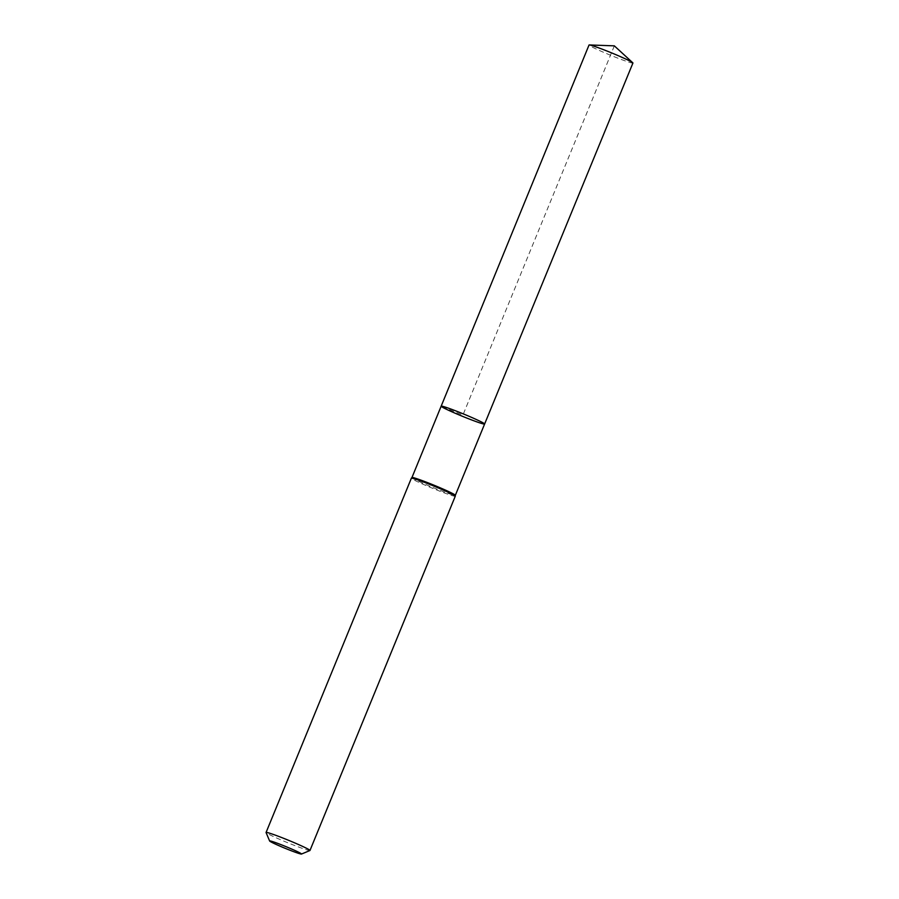 <?xml version="1.0" encoding="UTF-8"?>
<svg xmlns="http://www.w3.org/2000/svg" width="899" height="899" viewBox="0 0 899 899"><rect width="100%" height="100%" fill="white"/><g stroke="black" fill="none" stroke-linecap="round" stroke-linejoin="round"><path stroke-width="0.67" stroke-dasharray="4.5 3.37" d="M411.956 477.538L411.956 477.526A23.441 1.27 -157.7 0 0 411.978 477.639A23.441 1.27 -157.7 0 0 433.947 487.921A23.441 1.27 -157.7 0 0 455.321 495.315L455.332 495.315M484.617 424.013A23.486 1.27 22.3 0 1 463.21 416.608A23.486 1.27 22.3 0 1 441.184 406.303A23.486 1.27 22.3 0 1 441.162 406.191M455.265 496.226A23.734 1.281 22.3 0 1 433.633 488.73A23.734 1.281 22.3 0 1 411.382 478.324A23.734 1.281 22.3 0 1 411.36 478.212M309.919 850.533A23.734 1.281 22.3 0 1 287.747 842.745A23.734 1.281 22.3 0 1 266.093 832.586M632.93 63.031A23.734 1.281 22.3 0 1 611.298 55.547A23.734 1.281 22.3 0 1 589.047 45.141A23.734 1.281 22.3 0 1 589.025 45.029M614.332 45.849L462.895 415.102L441.184 406.303L589.047 45.141L614.332 45.849"/><path stroke-width="1.35" d="M484.617 424.013L455.332 495.315A23.441 1.27 -157.7 0 0 455.332 495.293A23.441 1.27 -157.7 0 0 434.116 485.258A23.441 1.27 -157.7 0 0 411.967 477.515A23.441 1.27 -157.7 0 0 411.956 477.538L441.162 406.191A23.486 1.27 22.3 0 1 463.378 413.922A23.486 1.27 22.3 0 1 484.617 424.013A23.486 1.27 22.3 0 1 463.21 416.608A23.486 1.27 22.3 0 1 441.184 406.303A23.486 1.27 22.3 0 1 441.162 406.191A23.486 1.27 22.3 0 1 463.378 413.922A23.486 1.27 22.3 0 1 484.617 424.013L632.93 63.031A23.734 1.281 22.3 0 0 632.907 62.919A23.734 1.281 22.3 0 0 632.772 62.773A23.734 1.281 22.3 0 0 611.466 52.839A23.734 1.281 22.3 0 0 589.328 44.95A23.734 1.281 22.3 0 0 589.025 45.029L441.162 406.191M411.967 477.515L411.371 478.189A23.734 1.281 22.3 0 1 411.371 478.189A23.734 1.281 22.3 0 1 433.801 486.033A23.734 1.281 22.3 0 1 455.276 496.192A23.734 1.281 22.3 0 1 455.265 496.226L309.975 850.476A23.734 1.281 22.3 0 1 309.919 850.533L301.468 854.05A17.238 0.933 22.3 0 1 285.365 848.398A17.238 0.933 22.3 0 1 269.633 841.014A17.238 0.933 22.3 0 1 269.621 840.981A17.238 0.933 22.3 0 1 285.916 846.611A17.238 0.933 22.3 0 1 301.468 854.05M266.093 832.586A23.734 1.281 22.3 0 1 266.07 832.553A23.734 1.281 22.3 0 1 266.07 832.474A23.734 1.281 22.3 0 1 288.512 840.284A23.734 1.281 22.3 0 1 309.975 850.476M455.332 495.293L455.276 496.192M269.621 840.981L266.07 832.553M266.07 832.474L411.36 478.212M632.772 62.773L614.332 45.849L589.328 44.95"/></g></svg>
